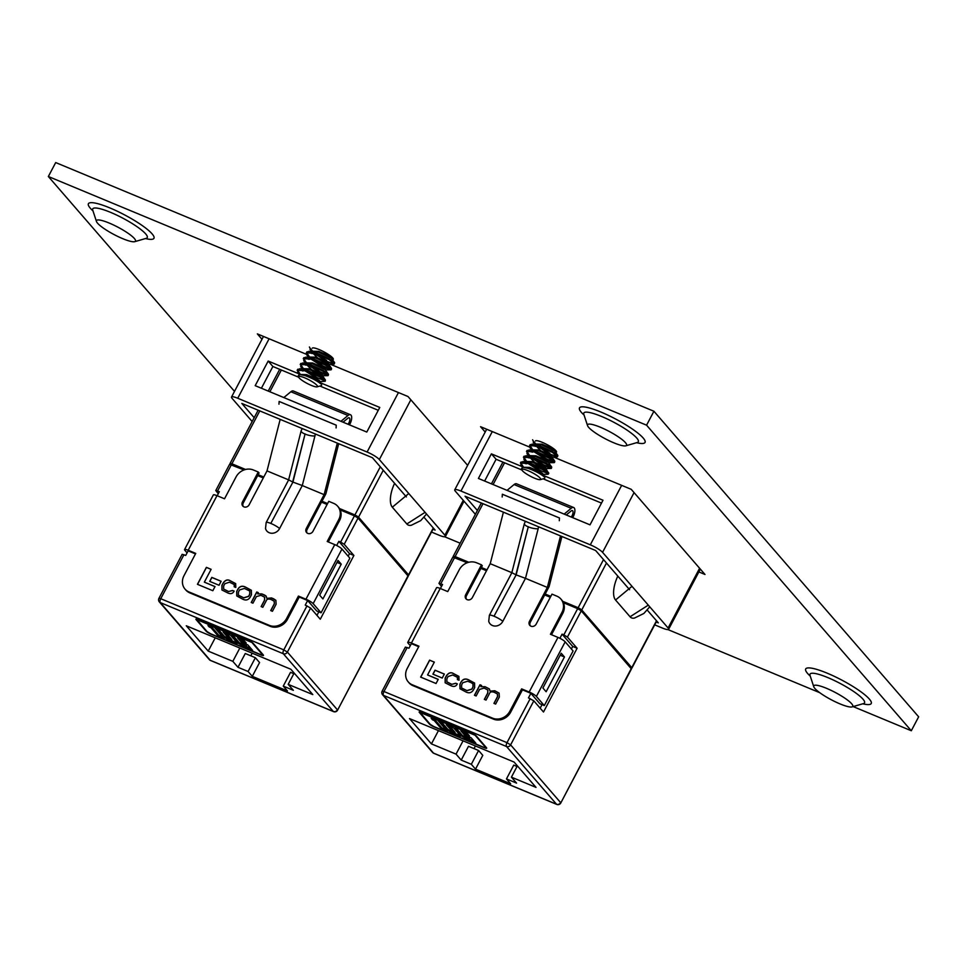 <?xml version="1.0" encoding="UTF-8"?>
<svg xmlns="http://www.w3.org/2000/svg" width="967" height="967" viewBox="0 0 967 967"><rect width="100%" height="100%" fill="white"/><g stroke="black" fill="none" stroke-linecap="round" stroke-linejoin="round"><path stroke-width="1.45" d="M555.832 452.447A11.906 2.248 -152.2 0 0 556.496 452.121A11.906 2.248 -152.2 0 0 542.33 442.354A11.906 2.248 -152.2 0 0 535.44 441.012M332.612 359.651A11.906 2.248 -152.2 0 0 333.289 359.325A11.906 2.248 -152.2 0 0 319.11 349.558A11.906 2.248 -152.2 0 0 312.232 348.217M851.673 703.758A22.048 4.158 27.8 0 1 852.785 705.487A22.048 4.158 27.8 0 1 852.036 706.901A22.048 4.158 27.8 0 1 833.844 701.075A22.048 4.158 27.8 0 1 814.867 688.456A22.048 4.158 27.8 0 1 813.755 686.727A22.048 4.158 27.8 0 1 814.504 685.313A22.048 4.158 27.8 0 1 832.684 691.139A22.048 4.158 27.8 0 1 851.673 703.758M625.456 442.656A22.048 4.158 27.8 0 1 626.568 444.397A22.048 4.158 27.8 0 1 625.83 445.811A22.048 4.158 27.8 0 1 607.639 439.985A22.048 4.158 27.8 0 1 588.661 427.366A22.048 4.158 27.8 0 1 587.549 425.625A22.048 4.158 27.8 0 1 588.299 424.211A22.048 4.158 27.8 0 1 606.478 430.037A22.048 4.158 27.8 0 1 625.456 442.656M134.389 238.511A22.048 4.158 27.8 0 1 135.501 240.251A22.048 4.158 27.8 0 1 134.751 241.665A22.048 4.158 27.8 0 1 116.56 235.839A22.048 4.158 27.8 0 1 97.582 223.22A22.048 4.158 27.8 0 1 96.47 221.479A22.048 4.158 27.8 0 1 97.22 220.065A22.048 4.158 27.8 0 1 115.399 225.891A22.048 4.158 27.8 0 1 134.389 238.511M653.922 411.253L646.572 425.19L911.301 730.75L918.65 716.813L653.922 411.253L55.699 162.565L48.35 176.502L234.51 391.369M529.686 447.117L480.551 426.689L485.204 432.056M698.875 571.932L704.991 574.471L631.221 489.326L553.209 456.895M306.466 354.321L257.343 333.893L261.984 339.26M467.641 465.357L408.014 396.53L329.989 364.1M911.301 730.75L853.16 706.587M819.75 692.698L667.931 629.577M460.147 543.2L444.723 536.794M646.572 425.19L48.35 176.502M521.697 466.445L491.381 453.849L478.411 478.447L590.015 524.851L602.997 500.241L543.454 475.486M492.3 431.572L460.945 491.043L590.305 544.82L621.66 485.349M634.062 492.602L602.562 552.35L668.1 627.994L699.6 568.245M668.1 627.994A10.746 2.031 -152.2 0 1 668.632 629.275A10.746 2.031 -152.2 0 1 662.431 628.067L654.695 624.851M475.377 514.323L455.276 491.115A10.746 2.031 -152.2 0 1 454.732 489.834L486.679 429.239M656.206 621.999L658.334 622.881L647.322 610.177M629.59 589.701L595.636 550.513L465.042 496.228L477.396 510.491M602.562 552.35A10.746 2.031 -152.2 0 0 590.305 544.82M460.945 491.043A10.746 2.031 -152.2 0 0 454.732 489.834M521.914 470.01L496.095 459.277L484.624 481.034M601.486 503.094L543.116 478.834M496.095 459.277L491.381 453.849M453.136 732.635L447.588 729.118L441.315 721.865L440.831 722.784C439.961 721.418 441.544 721.612 445.582 723.364L453.994 728.248L460.28 735.5C460.836 736.649 459.24 736.419 455.481 734.811L447.105 730.037L440.432 721.95M460.28 735.5L460.57 736.153M475.595 735.814L485.603 747.358L483.935 747.382L433.832 726.555L430.23 724.343L420.077 712.413L475.752 735.524M467.786 738.788L462.25 735.283L455.88 727.921L455.397 728.84C454.466 727.462 455.965 727.619 459.905 729.311L467.665 733.784L469.43 735.814L464.22 733.651L460.908 730.847L467.81 738.812L469.176 739.368L464.837 735.125L471.074 737.724L475.788 743.164L468.499 740.226L461.767 736.189L454.986 727.982M461.755 730.109L460.908 730.847M468.753 739.392L469.66 738.45L467.871 736.383M437.664 720.161L447.346 731.33L441.448 728.888L434.195 720.5L432.454 719.786L431.185 718.312L432.575 718.046L437.664 720.161M433.228 717.587L432.575 718.046M471.316 764.293L461.211 760.098L456.049 754.139L431.439 743.901L409.5 718.578L514.081 762.056L536.02 787.38L511.41 777.154L516.571 783.113L506.466 778.906L510.661 783.753L475.51 769.14L471.316 764.293L478.592 750.501L482.787 755.348L475.51 769.14M471.666 733.228A4.206 0.798 27.8 0 1 476.477 736.177L486.474 747.721A4.206 0.798 27.8 0 1 486.691 748.228A4.206 0.798 27.8 0 1 484.249 747.745L434.159 726.93A4.206 0.798 27.8 0 1 429.36 723.981L419.352 712.425A4.206 0.798 27.8 0 1 419.146 711.93A4.206 0.798 27.8 0 1 421.576 712.401L471.666 733.228M486.993 569.829L481.373 567.496L482.291 565.755L481.469 564.813L476.55 562.77A13.369 11.822 -40.9 0 0 459.265 569.744L447.745 591.586L440.203 588.456L411.41 643.055A6.322 1.197 -152.2 0 0 407.76 642.342A6.322 1.197 -152.2 0 0 408.074 643.103L410.298 645.654M411.41 643.055L418.953 646.198L407.192 668.499A13.369 11.822 -40.9 0 0 408.243 681.892L409.065 682.847A13.369 11.822 -40.9 0 0 413.054 685.7L493.412 719.11A13.369 11.822 -40.9 0 0 510.697 712.135L522.458 689.822L530.871 693.327L528.466 697.896L533.82 700.845L543.502 712.014L577.118 648.265L567.436 637.084L563.834 634.872L577.662 608.642L581.264 610.854L631.439 668.959L560.775 802.985L631.536 668.052L580.224 608.835L562.867 601.619M407.192 647.479L383.972 691.514L382.146 691.163L405.366 647.128L408.944 648.216L411.362 643.635L418.699 646.693M440.408 588.54L442.56 584.455L438.97 583.379L452.81 557.137L467.242 562.746M441.496 586.473L438.97 583.379M542.91 688.008L546.137 691.731L564.462 656.968L561.235 653.245L542.91 688.008M557.971 637.41A6.322 1.197 27.8 0 1 565.175 641.834L573.093 650.972L544.3 705.584L536.383 696.433A6.322 1.197 -152.2 0 0 529.179 692.009L557.971 637.41L550.428 634.267L561.936 612.437A13.369 11.822 -40.9 0 0 560.884 599.032A13.369 11.822 -40.9 0 0 556.907 596.18L551.988 594.125L536.177 624.102A4.013 3.542 -40.9 0 1 529.481 621.322L547.346 587.44L525.48 578.351L538.16 528.731A8.026 6.866 -105.7 0 0 538.426 526.737M547.346 587.44L560.522 535.911M511.833 572.669L490.221 563.688L503.396 512.172M494.016 616.221L516.148 574.882L494.016 616.221A8.026 1.511 -152.2 0 0 489.375 615.314L488.734 621.334A8.026 7.095 -40.9 0 0 495.189 626.06A8.026 7.095 -40.9 0 0 502.816 621.334L525.48 578.351L516.148 574.882L528.308 526.701L515.882 574.773L512.087 572.778M528.139 526.797A8.026 2.321 -165.7 0 1 524.356 523.679L511.809 572.79L489.375 615.314M451.662 684.249L446.863 681.832L446.875 678.749L448.035 676.549L452.641 674.978L457.403 677.311L457.427 679.608L459.035 680.224L458.89 676.392L453.656 673.648C450.985 671.944 448.555 672.657 446.367 675.788L445.134 678.121L445.158 682.787L450.96 685.712C453.958 687.078 456.086 686.461 457.318 683.862L455.723 683.258L451.734 684.346L446.911 681.88M474.446 695.273L476.139 695.974L479.608 689.398L484.177 688.093L487.864 690.039L487.682 693.037L484.334 699.383L486.038 700.084L489.302 693.883C489.906 691.889 491.599 691.369 494.367 692.324L497.425 694.028L497.534 696.554L493.932 703.372L495.636 704.073L499.335 697.05L499.081 693.109L494.79 690.752L490.039 691.127L489.362 688.915L485.059 686.703L480.901 686.679L481.554 685.446L479.97 684.793L474.446 695.273M461.114 681.94L459.893 684.237L460.002 688.77L465.647 691.816C468.959 693.569 471.558 692.916 473.467 689.882L474.676 687.573L474.567 683.04L468.922 679.994C465.623 678.242 463.012 678.894 461.114 681.94L459.978 684.334L460.05 688.818M432.914 674.168L442.233 678.048L444.337 674.059L435.017 670.179L432.914 674.168M420.645 677.105L436.044 683.512L438.232 679.366L427.571 674.942L434.34 662.117L429.59 660.147L420.645 677.105M408.243 681.892A13.369 11.822 -40.9 0 0 412.232 684.757L492.59 718.167A13.369 11.822 -40.9 0 0 509.875 711.18L521.636 688.879L529.179 692.009M481.469 564.813L465.671 594.79A4.013 3.542 -40.9 0 0 472.367 597.57L490.221 563.688M561.912 536.492L549.099 586.606L530.303 622.264A4.013 3.542 -40.9 0 0 530.254 625.77M560.884 599.032L561.706 599.975A13.369 11.822 139.1 0 1 562.685 601.305A13.369 11.822 139.1 0 1 563.423 602.719L577.662 608.642M571.376 648.99L572.718 646.439L562.081 634.147L563.834 634.872M563.423 602.719A13.369 11.822 139.1 0 1 562.758 613.38L561.936 612.437M551.504 634.727L562.758 613.38M562.081 634.147L559.893 638.293M483.004 503.698L455.119 556.581L468.79 562.262M550.803 596.361L545.195 594.028M562.685 601.305L578.145 607.723L603.517 559.615M606.478 563.036L581.747 609.947L631.765 667.665L656.496 620.766M617.804 576.114A21.056 9.017 112.6 0 0 615.544 599.999L630.061 616.765A21.056 9.017 112.6 0 0 634.545 618.046L643.877 613.465L649.751 606.817M461.211 760.098L468.487 746.306L478.592 750.501M463.06 740.843L456.049 754.139M438.45 730.617L431.439 743.901M517.369 765.852L511.41 777.154M481.373 567.496L480.889 568.415L486.51 570.748M550.32 597.28L544.711 594.947M453.233 557.065L453.68 556.218L468.439 562.359M481.264 567.689L486.885 570.022M545.086 594.221L550.707 596.554M581.747 609.947L578.145 607.723M455.119 556.581L453.45 556.605M579.765 609.718L580.224 608.835M474.011 748.603L475.401 745.98M506.466 778.906L513.743 765.115L517.031 766.493M631.995 586.316L615.544 599.999M630.061 616.765L648.083 605.269M572.694 517.647A7.361 3.155 112.6 0 0 573.673 507.53A7.361 3.155 112.6 0 0 571.207 508.279L564.172 514.106M559.301 520.73L559.47 517.986L502.344 494.234L502.175 496.99M571.219 517.043A4.013 1.716 112.6 0 0 572.96 513.235A4.013 1.716 112.6 0 0 572.391 510.624A4.013 1.716 112.6 0 0 571.05 511.023L566.263 514.976M573.673 507.53L516.547 483.79A7.361 3.155 112.6 0 0 514.093 484.54L507.046 490.354M407.76 642.342L436.552 587.743A6.322 1.197 27.8 0 1 440.203 588.456M521.636 688.879L522.458 689.822M544.3 705.584L539.912 703.758L530.871 693.327M480.889 568.415L466.481 595.732A4.013 3.542 -40.9 0 0 466.445 599.238M434.304 662.165L429.674 660.231L420.754 677.154M438.208 679.426L427.571 674.942M444.312 674.108L435.102 670.276L433.023 674.217M474.604 683.089L469.007 680.091C465.707 678.338 463.096 678.991 461.199 682.025M461.634 688.021L467.001 690.68L471.896 689.157L473.008 687.066L473.068 683.935L471.11 682.654L467.653 681.215L462.758 682.738L461.646 684.841L461.585 687.972L466.928 690.595L471.823 689.072L472.923 686.969L472.984 683.838M481.53 685.494L480.055 684.878L474.555 695.321M489.399 688.963L485.132 686.8L480.901 686.679M499.129 693.158L494.874 690.837L490.039 691.127M497.461 694.076L497.618 696.639L494.04 703.42M487.912 690.087L487.767 693.134L484.443 699.431M457.294 683.923L455.723 683.258M455.808 683.343L451.734 684.346M458.926 676.441L453.741 673.745C451.069 672.041 448.64 672.754 446.452 675.873L445.219 678.218L445.195 682.835M457.439 677.359L457.536 679.644M572.718 646.439L577.118 648.265M540.178 708.17L542.04 704.641M560.207 655.203L564.462 656.968M474.277 741.423L473.081 742.027M473.564 741.121L472.295 740.202L471.811 741.109M472.295 740.202L468.983 739.308M468.91 739.453L468.499 740.226M462.25 735.283L461.767 736.189M467.919 734.062L464.704 732.732L464.22 733.651M464.704 732.732L462.903 730.653M462.734 730.568L462.286 731.415M461.392 729.952L460.981 730.726M467.557 736.262L467.146 737.023M466.517 735.827L466.106 736.6M460.763 734.582C461.319 735.73 459.724 735.5 455.965 733.893L455.481 734.811M455.965 733.893L454.708 733.361M447.588 729.118L447.105 730.037M447.298 723.896L446.488 724.694M447.213 724.065L446.391 724.863L454.2 733.337L455.058 732.357L448.301 724.561M454.2 733.337L447.781 725.431L446.391 724.863M448.253 724.537L447.781 725.431M445.835 729.589L441.931 727.97L441.448 728.888M441.931 727.97L434.667 719.593L434.195 720.5M434.667 719.593L432.938 718.868L432.454 719.786M522.41 470.736A10.637 2.007 27.8 0 1 521.866 469.902A10.637 2.007 27.8 0 1 529.191 471.171A10.637 2.007 27.8 0 1 540.154 478.121A10.637 2.007 27.8 0 1 540.335 479.632A10.637 2.007 27.8 0 1 537.725 479.33A10.637 2.007 27.8 0 1 530.847 476.465A10.637 2.007 27.8 0 1 522.41 470.736M543.925 476.598C540.444 473.721 535.235 470.989 528.308 468.403L529.36 468.125C535.198 470.107 539.501 472.101 542.257 474.12L543.925 476.598M521.866 469.902L521.455 468.644L523.038 467.279L528.308 468.403M529.36 468.125L523.038 467.279L529.747 467.399L539.574 471.509L542.644 473.395L543.055 474.894M526.048 463.846L525.625 462.589M522.144 466.807L520.887 465.236L520.911 462.081L527.644 461.452L532.43 462.311L542.257 466.42L546.029 468.959L548.773 473.371L547.89 474.277L543.176 474.326M526.096 461.464L532.805 461.585L542.632 465.695L545.702 467.593L546.125 469.092M529.106 458.032L528.695 456.787M525.673 461.477L523.945 459.434L523.969 456.267L530.714 455.638L535.488 456.509L548.386 462.504L551.722 467.073L551.359 468.391L543.333 465.562L530.424 457.198M534.521 462.153L529.287 456.907M529.154 455.662L535.875 455.783L545.702 459.893L548.773 461.779L549.183 463.278M532.164 452.218L531.753 450.973M528.731 455.662L527.015 453.62L527.027 450.453L533.772 449.836L538.546 450.695L548.374 454.804L552.145 457.596L540.275 451.263M532.213 449.848L538.933 449.969L548.76 454.079L551.831 455.977L552.242 457.476M535.235 446.416L534.811 445.158M531.802 449.86L530.073 447.806L530.097 444.651L536.842 444.022L541.617 444.893L554.514 450.888L557.838 455.445L557.488 456.762L549.461 453.946L536.552 445.582M540.65 450.537L535.416 445.291M535.283 444.046L541.991 444.167L551.819 448.277L554.901 450.163L555.312 451.662M546.077 469.164L540.468 466.94L534.147 462.879M545.303 468.306L537.253 464.051M551.432 456.69L543.381 452.435M522.301 467.351L520.887 465.236M523.352 466.904L520.621 462.709M540.275 471.376L527.366 463.012M548.241 473.552L540.662 470.651L529.457 463.652M527.752 462.286L526.87 461.513M526.411 461.09L523.691 456.895M551.299 467.75L543.72 464.837L532.527 457.838M529.481 455.288L526.749 451.093M526.483 451.408L535.694 452.072L549.316 458.249L554.018 462.661L546.403 459.76L533.494 451.396M554.357 461.936L546.778 459.035L535.585 452.036M532.539 449.474L529.819 445.279M534.86 444.046L532.612 439.792M549.848 453.221L538.655 446.222M535.597 443.672L533.518 441.278M529.541 445.594L538.752 446.258L552.387 452.435L557.584 456.666M532.14 444.071L539.139 445.533L552.761 451.71L557.838 455.445M529.082 449.885L536.069 451.335L549.703 457.524L554.78 461.259L554.514 462.48M523.425 457.222L532.624 457.875L546.258 464.051L551.456 468.282M526.012 455.687L533.01 457.149L546.645 463.326L551.722 467.073M520.355 463.024L529.565 463.689L543.188 469.865L548.386 474.096M522.954 461.501L529.94 462.963L543.575 469.14L548.652 472.875M540.335 479.632L544.711 478.375L544.832 477.565M299.19 377.94A10.637 2.007 27.8 0 1 298.658 377.106A10.637 2.007 27.8 0 1 305.971 378.375A10.637 2.007 27.8 0 1 316.946 385.325A10.637 2.007 27.8 0 1 317.116 386.848A10.637 2.007 27.8 0 1 314.517 386.534A10.637 2.007 27.8 0 1 307.627 383.669A10.637 2.007 27.8 0 1 299.19 377.94M320.706 383.802C317.224 380.925 312.015 378.194 305.089 375.607L306.152 375.329C311.99 377.311 316.282 379.318 319.05 381.336L320.706 383.802M298.658 377.106L298.235 375.849L299.818 374.483L305.089 375.607M306.152 375.329L299.818 374.483L306.527 374.604L316.354 378.713L319.424 380.599L319.835 382.11M302.828 371.05L302.417 369.793M298.924 374.011L297.667 372.44L297.691 369.285L304.436 368.657L309.21 369.527L319.037 373.637L322.821 376.163L325.432 380.079L325.178 381.3L319.968 381.542M302.876 368.669L309.597 368.802L319.424 372.899L322.495 374.797L322.905 376.296M305.886 365.236L305.475 363.991M302.453 368.681L300.737 366.638L300.749 363.471L307.494 362.843L312.268 363.713L325.178 369.708L328.502 374.277L328.139 375.595L320.125 372.778L307.216 364.414M311.314 369.358L306.068 364.124M305.935 362.867L312.655 362.988L322.482 367.097L325.553 368.983L325.964 370.494M308.957 359.434L308.533 358.177M305.524 362.867L303.795 360.824L303.819 357.669L310.552 357.041L315.339 357.911L325.166 362.009L328.925 364.801L317.055 358.467M309.005 357.053L315.713 357.174L325.541 361.283L328.623 363.181L329.034 364.68M312.015 353.62L311.604 352.375M308.582 357.065L306.853 355.022L306.877 351.855L313.622 351.226L318.397 352.097L331.294 358.092L334.63 362.661L334.268 363.979L326.242 361.15L313.344 352.786M317.442 357.742L312.196 352.496M312.063 351.251L318.784 351.372L328.611 355.481L331.681 357.367L332.092 358.866M322.869 376.368L317.261 374.144L310.927 370.083M322.096 375.51L314.033 371.268M328.224 363.894L320.162 359.639M299.081 374.555L297.667 372.44M300.133 374.108L297.413 369.914M317.055 378.58L304.146 370.216M325.021 380.756L317.442 377.855L306.249 370.857M304.532 369.491L303.65 368.717M303.191 368.306L300.471 364.1M328.079 374.954L320.5 372.041L309.307 365.043M306.261 362.492L303.541 358.298M303.263 358.612L312.474 359.277L326.109 365.453L330.799 369.865L323.183 366.964L310.274 358.6M331.149 369.14L323.57 366.239L312.365 359.24M309.319 356.678L306.599 352.484M311.64 351.251L309.392 346.996M326.628 360.425L315.435 353.426M312.389 350.876L310.31 348.483M306.334 352.81L315.532 353.463L329.167 359.639L334.364 363.87M308.92 351.275L315.919 352.737L329.554 358.914L334.63 362.661M305.862 357.089L312.861 358.552L326.483 364.728L331.56 368.463L331.306 369.684M300.205 364.426L309.404 365.079L323.038 371.268L328.236 375.486M302.804 362.903L309.791 364.354L323.425 370.542L328.502 374.277M297.147 370.228L306.346 370.893L319.98 377.07L325.178 381.3M299.734 368.705L306.732 370.168L320.355 376.344L325.432 380.079M317.116 386.848L321.491 385.579L321.624 384.769M298.477 373.649L268.173 361.054L255.191 385.664L366.795 432.056L379.777 407.445L320.234 382.69M269.092 338.788L237.737 398.247L367.097 452.024L398.452 392.554M410.842 399.806L379.342 459.555L444.88 535.198L463.266 500.338M444.88 535.198A10.746 2.031 -152.2 0 1 445.424 536.48A10.746 2.031 -152.2 0 1 439.211 535.271L431.487 532.055M252.169 421.527L232.056 398.319A10.746 2.031 -152.2 0 1 231.524 397.038L263.471 336.443M432.986 529.203L435.114 530.085L424.102 517.381M406.37 496.917L372.416 457.717L241.823 403.432L254.188 417.696M379.342 459.555A10.746 2.031 -152.2 0 0 367.097 452.024M237.737 398.247A10.746 2.031 -152.2 0 0 231.524 397.038M298.694 377.227L272.875 366.493L261.404 388.238M378.266 410.298L319.908 386.038M272.875 366.493L268.173 361.054M229.916 639.84L224.368 636.322L218.095 629.082L217.611 629.988C216.741 628.623 218.324 628.816 222.362 630.569L230.775 635.452L237.06 642.704C237.628 643.853 236.021 643.623 232.261 642.015L223.897 637.241L217.212 629.154M237.06 642.704L237.362 643.357M252.375 643.019L262.383 654.562L260.715 654.586L210.625 633.76L207.023 631.548L196.857 619.629L252.532 642.729M244.566 645.992L239.03 642.487L232.66 635.138L232.177 636.044C231.246 634.666 232.757 634.823 236.685 636.516L244.446 640.988L246.21 643.019L241.001 640.855L237.701 638.063L244.603 646.029L245.956 646.572L241.617 642.33L247.866 644.929L252.58 650.368L245.292 647.431L238.547 643.393L231.766 635.198M238.535 637.326L237.701 638.063M245.533 646.597L246.44 645.666L244.651 643.599M214.456 627.365L224.126 638.546L218.24 636.093L210.975 627.716L209.235 626.991L207.965 625.516L209.355 625.25L214.456 627.365M210.008 624.791L209.355 625.25M248.096 671.509L237.991 667.303L232.829 661.343L208.219 651.117L186.28 625.782L290.862 669.261L312.8 694.584L288.19 684.358L293.364 690.317L283.258 686.111L287.453 690.958L252.29 676.344L248.096 671.509L255.373 657.717L259.567 662.552L252.29 676.344M248.446 640.432A4.206 0.798 27.8 0 1 253.257 643.381L263.266 654.925A4.206 0.798 27.8 0 1 263.471 655.433A4.206 0.798 27.8 0 1 261.042 654.961L210.939 634.134A4.206 0.798 27.8 0 1 206.14 631.185L196.132 619.642A4.206 0.798 27.8 0 1 195.926 619.134A4.206 0.798 27.8 0 1 198.356 619.605L248.446 640.432M263.773 477.033L258.153 474.7L259.071 472.972L258.249 472.017L253.33 469.974A13.369 11.822 -40.9 0 0 236.045 476.949L224.525 498.791L216.995 495.66L188.202 550.259A6.322 1.197 -152.2 0 0 184.552 549.558A6.322 1.197 -152.2 0 0 184.866 550.308L187.078 552.858M188.202 550.259L195.745 553.402L183.984 575.703A13.369 11.822 -40.9 0 0 185.035 589.108L185.845 590.051A13.369 11.822 -40.9 0 0 189.834 592.904L270.192 626.314A13.369 11.822 -40.9 0 0 287.477 619.339L299.238 597.026L307.663 600.531L305.246 605.1L310.612 608.05L320.282 619.218L353.898 555.469L344.216 544.3L340.614 542.088L354.454 515.846L358.056 518.058L408.231 576.175L337.568 710.189L408.316 575.256L357.016 516.04L339.659 508.823M183.972 554.683L160.752 598.718L158.926 598.368L182.147 554.333L185.724 555.421L188.142 550.852L195.479 553.898M217.188 495.745L219.34 491.671L215.762 490.583L229.59 464.341L244.035 469.95M218.276 493.69L215.762 490.583M319.69 595.213L322.918 598.936L341.242 564.172L338.015 560.449L319.69 595.213M334.751 544.614A6.322 1.197 27.8 0 1 341.955 549.038L349.873 558.177L321.092 612.788L313.163 603.65A6.322 1.197 -152.2 0 0 305.959 599.214L334.751 544.614L327.209 541.484L338.728 519.642A13.369 11.822 -40.9 0 0 337.676 506.237A13.369 11.822 -40.9 0 0 333.688 503.384L328.768 501.329L312.97 531.306A4.013 3.542 -40.9 0 1 306.273 528.526L324.126 494.645L302.272 485.555L314.952 435.936A8.026 6.866 -105.7 0 0 315.218 433.941M324.126 494.645L337.302 443.128M288.613 479.874L267.013 470.893L280.176 419.376M270.808 523.425L292.928 482.086L270.808 523.425A8.026 1.511 -152.2 0 0 266.167 522.531L265.514 528.538A8.026 7.095 -40.9 0 0 271.981 533.264A8.026 7.095 -40.9 0 0 279.608 528.538L302.272 485.555L292.928 482.086L305.101 433.905L292.663 481.977L288.879 479.983M304.919 434.002A8.026 2.321 -165.7 0 1 301.136 430.883L288.589 479.995L266.167 522.531M228.442 591.453L223.643 589.036L223.667 585.954L224.815 583.754L229.421 582.182L234.183 584.515L234.207 586.812L235.815 587.428L235.67 583.597L230.448 580.853C227.777 579.148 225.347 579.862 223.159 582.992L221.914 585.337L221.939 589.991L227.741 592.916C230.75 594.282 232.866 593.665 234.111 591.079L232.503 590.462L228.526 591.55L223.691 589.084M251.227 602.477L252.931 603.178L256.4 596.603L260.957 595.297L264.656 597.243L264.475 600.241L261.126 606.587L262.819 607.3L266.094 601.087C266.687 599.093 268.379 598.573 271.147 599.528L274.205 601.232L274.314 603.759L270.712 610.576L272.416 611.289L276.115 604.254L275.873 600.314L273.625 598.803L271.57 597.957L266.819 598.331L266.143 596.119L264.583 595.043L261.839 593.907L257.73 593.907L258.334 592.65L256.751 591.997L251.227 602.477M237.894 589.145L236.685 591.441L236.794 595.974L242.439 599.02C245.739 600.773 248.338 600.12 250.248 597.086L251.456 594.778L251.347 590.257L245.703 587.199C242.403 585.458 239.804 586.099 237.894 589.145L236.758 591.538L236.83 596.023M209.706 581.372L219.025 585.253L221.129 581.264L211.809 577.396L209.706 581.372M197.437 584.31L212.837 590.716L215.012 586.582L204.351 582.146L211.12 569.321L206.382 567.351L197.437 584.31M185.035 589.108A13.369 11.822 -40.9 0 0 189.012 591.961L269.37 625.371A13.369 11.822 -40.9 0 0 286.655 618.397L298.416 596.083L305.959 599.214M258.249 472.017L242.451 501.994A4.013 3.542 -40.9 0 0 249.148 504.774L267.013 470.893M338.692 443.708L325.891 493.811L307.083 529.469A4.013 3.542 -40.9 0 0 307.047 532.974M337.676 506.237L338.486 507.192A13.369 11.822 139.1 0 1 339.465 508.509A13.369 11.822 139.1 0 1 340.215 509.935L354.454 515.846M348.156 556.194L349.51 553.644L338.861 541.351L340.614 542.088M340.215 509.935A13.369 11.822 139.1 0 1 339.55 520.584L338.728 519.642M328.284 541.931L339.55 520.584M338.861 541.351L336.673 545.497M259.785 410.902L231.899 463.785L245.57 469.478M327.595 503.565L321.975 501.232M339.465 508.509L354.925 514.94L380.297 466.819M383.27 470.24L358.539 517.152L408.545 574.882L433.276 527.97M394.596 483.319A21.056 9.017 112.6 0 0 392.324 507.204L406.841 523.969A21.056 9.017 112.6 0 0 411.338 525.25L420.669 520.669L426.532 514.021M237.991 667.303L245.267 653.511L255.373 657.717M239.84 648.047L232.829 661.343M215.23 637.821L208.219 651.117M294.149 673.056L288.19 684.358M258.153 474.7L257.669 475.619L263.29 477.952M327.112 504.484L321.491 502.151M230.025 464.269L230.46 463.435L245.219 469.563M258.056 474.906L263.665 477.239M321.878 501.426L327.487 503.759M358.539 517.152L354.925 514.94M231.899 463.785L230.255 463.834M356.545 516.922L357.016 516.04M250.804 655.807L252.182 653.184M283.258 686.111L290.523 672.319L293.823 673.697M408.775 493.521L392.324 507.204M406.841 523.969L424.864 512.474M349.486 424.851A7.361 3.155 112.6 0 0 350.453 414.734A7.361 3.155 112.6 0 0 347.999 415.496L340.952 421.31M336.093 427.934L336.25 425.19L279.125 401.45L278.967 404.194M348.011 424.247A4.013 1.716 112.6 0 0 349.74 420.44A4.013 1.716 112.6 0 0 349.172 417.829A4.013 1.716 112.6 0 0 347.83 418.24L343.055 422.18M350.453 414.734L293.339 390.994A7.361 3.155 112.6 0 0 290.874 391.744L283.827 397.558M184.552 549.558L213.332 494.947A6.322 1.197 27.8 0 1 216.995 495.66M298.416 596.083L299.238 597.026M321.092 612.788L316.692 610.963L307.663 600.531M257.669 475.619L243.273 502.937A4.013 3.542 -40.9 0 0 243.225 506.442M211.096 569.37L206.455 567.448L197.546 584.358M214.988 586.631L204.351 582.146M221.092 581.312L211.882 577.48L209.815 581.421M251.396 590.293L245.787 587.295C242.487 585.543 239.876 586.195 237.979 589.241M238.378 595.176L243.708 597.799L248.604 596.276L249.704 594.173L249.764 591.042L244.433 588.432L239.538 589.955L238.438 592.046L238.378 595.176L243.793 597.896L248.688 596.373L249.788 594.27L249.812 591.091M258.31 592.698L256.835 592.094L251.335 602.526M266.191 596.168L261.924 594.004L257.681 593.883M275.909 600.362L271.654 598.053L266.819 598.331M274.241 601.281L274.398 603.855L270.82 610.624M264.692 597.292L264.547 600.338L261.235 606.635M234.074 591.127L232.503 590.462M232.588 590.559L228.526 591.55M235.706 583.645L230.521 580.949C227.849 579.245 225.42 579.958 223.232 583.089L221.999 585.422L221.975 590.039M234.219 584.564L234.328 586.848M349.51 553.644L353.898 555.469M316.958 615.375L318.82 611.845M336.987 562.407L341.242 564.172M251.069 648.627L249.861 649.244M250.344 648.325L249.075 647.407L248.592 648.313M249.075 647.407L245.775 646.512M245.703 646.657L245.292 647.431M239.03 642.487L238.547 643.393M244.699 641.278L241.484 639.936L241.001 640.855M241.484 639.936L239.683 637.857M239.514 637.773L239.067 638.619M238.172 637.156L237.761 637.93M244.337 643.466L243.938 644.24M243.297 643.031L242.898 643.804M237.544 641.786C238.112 642.946 236.504 642.717 232.745 641.097L232.261 642.015M232.745 641.097L231.488 640.565M224.368 636.322L223.897 637.241M224.078 631.1L223.268 631.898M230.98 640.541L231.838 639.562L225.081 631.765L224.574 632.648L223.184 632.067L229.977 639.9L231.355 640.48L224.574 632.648M223.993 631.27L223.184 632.067M222.615 636.794L218.711 635.174L218.24 636.093M218.711 635.174L211.459 626.797L210.975 627.716M211.459 626.797L209.718 626.072L209.235 626.991M852.036 706.901L863.507 703.589A30.811 5.814 -152.2 0 0 862.999 699.189A30.811 5.814 -152.2 0 0 827.837 677.601A30.811 5.814 -152.2 0 0 810.02 675.389L809.911 674.966M862.769 703.795A37.048 6.999 -152.2 0 0 865.816 695.636A37.048 6.999 -152.2 0 0 827.111 673.141A37.048 6.999 -152.2 0 0 810.249 676.102M625.83 445.811L637.301 442.487A30.811 5.814 -152.2 0 0 636.782 438.087A30.811 5.814 -152.2 0 0 601.631 416.499A30.811 5.814 -152.2 0 0 583.802 414.287L583.705 413.864M636.564 442.705A37.048 6.999 -152.2 0 0 639.61 434.534A37.048 6.999 -152.2 0 0 600.906 412.051A37.048 6.999 -152.2 0 0 584.044 415.012M134.751 241.665L146.222 238.341A30.811 5.814 -152.2 0 0 145.715 233.941A30.811 5.814 -152.2 0 0 110.552 212.353A30.811 5.814 -152.2 0 0 92.735 210.141L92.627 209.718M145.485 238.559A37.048 6.999 -152.2 0 0 148.531 230.388A37.048 6.999 -152.2 0 0 109.827 207.905A37.048 6.999 -152.2 0 0 92.965 210.866M533.82 700.845L510.612 744.88L506.998 742.656L383.972 691.514A3.155 1.354 112.6 0 0 383.488 695.382L433.506 753.112L556.545 804.254L506.527 746.524L383.488 695.382A3.155 2.792 139.1 0 1 382.557 694.705A3.155 3.155 0 0 1 382.146 691.163M557.234 804.435A3.155 1.354 112.6 0 1 556.774 804.423A3.155 1.354 112.6 0 1 556.545 804.254A3.155 2.792 139.1 0 0 560.618 802.61L510.612 744.88A3.155 2.792 139.1 0 1 506.527 746.524A3.155 1.354 112.6 0 1 506.998 742.656L530.218 698.633M454.635 557.5L440.795 583.73M565.175 641.834L536.383 696.433M494.294 616.342A8.026 1.511 27.8 0 1 502.816 621.334M504.556 462.806L493.085 484.552M581.264 610.854L567.436 637.084M530.303 622.264L529.481 621.322M571.207 508.279L514.093 484.54M412.232 684.757L413.054 685.7M492.59 718.167L493.412 719.11M509.875 711.18L510.697 712.135M466.481 595.732L465.671 594.79M528.405 526.906A8.026 2.321 14.3 0 0 538.16 528.731M419.678 711.821L419.352 712.425M432.563 752.435A3.155 3.155 0 0 0 433.736 753.281A3.155 1.354 112.6 0 1 433.506 753.112A3.155 2.792 139.1 0 1 432.563 752.435L382.557 694.705M560.775 802.985A3.155 3.155 0 0 1 556.774 804.423L433.736 753.281A3.155 1.354 112.6 0 0 434.026 753.329M310.612 608.05L287.392 652.084L283.79 649.872L160.752 598.718A3.155 1.354 112.6 0 0 160.28 602.586L210.286 660.316L333.325 711.458L283.307 653.728L160.28 602.586A3.155 2.792 139.1 0 1 159.337 601.909A3.155 3.155 0 0 1 158.926 598.368M334.026 711.639A3.155 1.354 112.6 0 1 333.555 711.627A3.155 1.354 112.6 0 1 333.325 711.458A3.155 2.792 139.1 0 0 337.41 709.814L287.392 652.084A3.155 2.792 139.1 0 1 283.307 653.728A3.155 1.354 112.6 0 1 283.79 649.872L306.998 605.838M231.415 464.704L217.587 490.934M341.955 549.038L313.163 603.65M271.074 523.546A8.026 1.511 27.8 0 1 279.608 528.538M281.349 370.01L269.878 391.756M358.056 518.058L344.216 544.3M307.083 529.469L306.273 528.526M347.999 415.496L290.874 391.744M189.012 591.961L189.834 592.904M269.37 625.371L270.192 626.314M286.655 618.397L287.477 619.339M243.273 502.937L242.451 501.994M305.197 434.11A8.026 2.321 14.3 0 0 314.952 435.936M196.458 619.025L196.132 619.642M209.355 659.639A3.155 3.155 0 0 0 210.528 660.485A3.155 1.354 112.6 0 1 210.286 660.316A3.155 2.792 139.1 0 1 209.355 659.639L159.337 601.909M337.568 710.189A3.155 3.155 0 0 1 333.555 711.627L210.528 660.485A3.155 1.354 112.6 0 0 210.818 660.534M96.47 221.479L92.735 210.141M587.549 425.625L583.802 414.287M813.755 686.727L810.02 675.389M668.632 629.275L700.35 569.116M525.383 521.31L524.356 523.679M460.848 730.726L461.332 729.819M469.249 739.513L469.732 738.595M454.659 733.445L455.143 732.527M446.307 724.694L446.79 723.775M502.913 462.117L491.441 483.863M481.348 503.009L453.281 556.23M656.714 621.019L631.922 668.052M552.157 457.343L554.78 461.259M524.005 459.518L525.323 461.477M550.96 468.475L546.246 468.524M527.063 453.704L528.381 455.662M554.018 462.661L549.304 462.709M530.134 447.902L531.645 450.151M557.077 456.859L552.375 456.907M533.192 442.088L534.703 444.337M328.937 364.547L331.56 368.463M300.785 366.723L302.103 368.681M327.74 375.68L323.026 375.728M303.856 360.909L305.161 362.879M330.799 369.865L326.097 369.914M306.914 355.107L308.425 357.355M333.869 364.063L329.155 364.112M309.984 349.292L311.483 351.541M445.424 536.48L464.015 501.208M302.163 428.514L301.136 430.883M237.64 637.942L238.112 637.023M246.029 646.718L246.512 645.799M231.451 640.65L231.923 639.731M223.099 631.898L223.582 630.992M279.693 369.321L268.222 391.079M258.129 410.213L230.073 463.435M433.506 528.224L408.703 575.256"/></g></svg>
